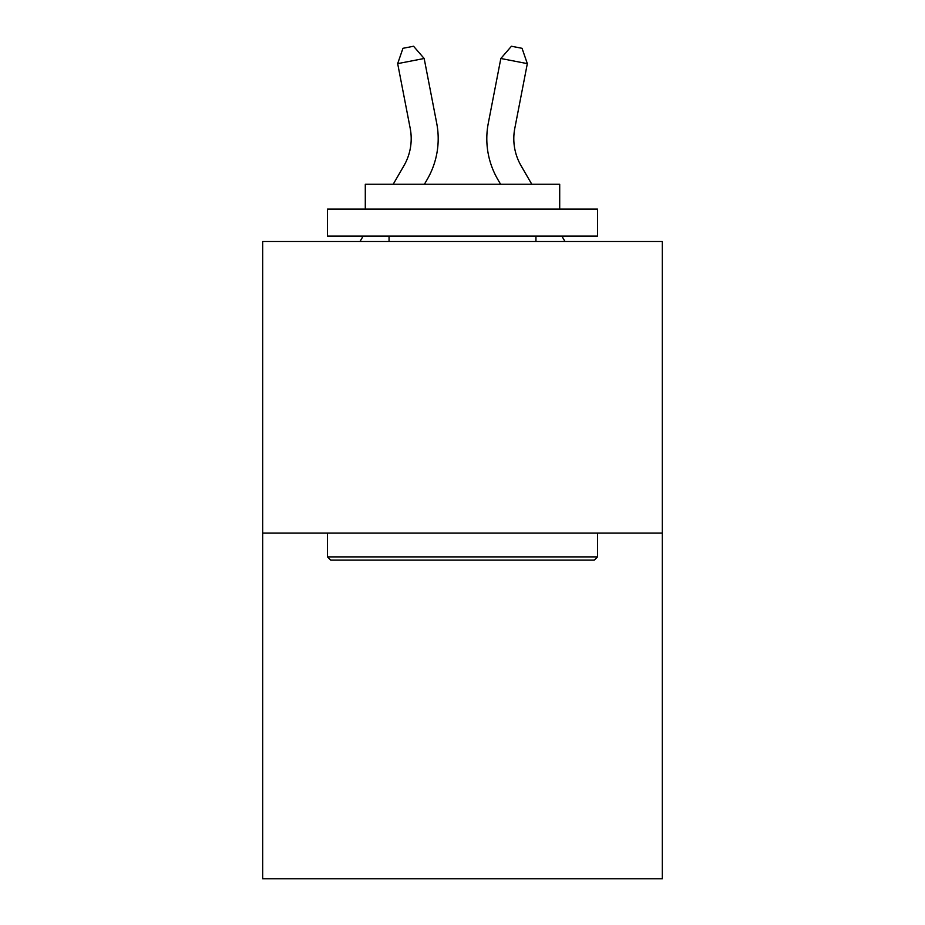 <?xml version="1.0" encoding="UTF-8"?>
<svg xmlns="http://www.w3.org/2000/svg" width="925" height="925" viewBox="0 0 925 925"><rect width="100%" height="100%" fill="white"/><g stroke="black" fill="none" stroke-linecap="round" stroke-linejoin="round"><path stroke-width="1.39" d="M662.312 533.124L662.312 241.506L262.688 241.506L262.688 878.75L662.312 878.75L662.312 533.124L262.688 533.124M410.214 128.413A54.008 54.008 -0.4 0 1 403.913 165.76L393.194 184.26L403.913 165.76A54.008 54.008 0 0 0 410.214 128.413L397.669 63.628L402.953 48.308L413.556 46.25L424.17 58.495L436.716 123.279A81.007 81.007 179.6 0 1 427.281 179.3L424.402 184.26M360.01 241.506L363.143 236.106L360.01 241.506M514.786 128.413A54.008 54.008 0.4 0 0 521.087 165.76L531.806 184.26L521.087 165.76A54.008 54.008 0 0 1 514.786 128.413L527.331 63.628L500.83 58.495L488.284 123.279A81.007 81.007 -179.6 0 0 497.719 179.3L500.598 184.26M564.99 241.506L561.857 236.106L564.99 241.506M594.266 560.122L330.734 560.122L327.485 556.885L597.515 556.885L594.266 560.122M327.485 209.096L597.515 209.096L597.515 236.106L327.485 236.106L327.485 209.096M559.706 209.096L559.706 184.26L365.294 184.26L365.294 209.096M327.485 533.124L327.485 556.885M597.515 533.124L597.515 556.885M389.055 236.106L389.055 241.506M535.945 236.106L535.945 241.506M424.17 58.495L397.669 63.628M500.83 58.495L511.444 46.25L522.047 48.308L527.331 63.628"/></g></svg>
